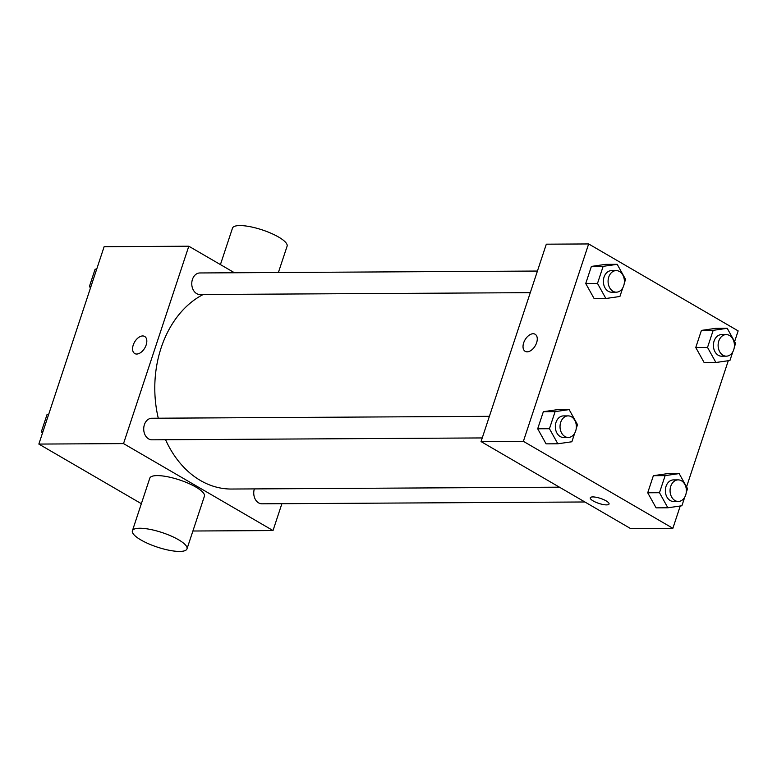<?xml version="1.0" encoding="UTF-8"?>
<svg xmlns="http://www.w3.org/2000/svg" width="777" height="777" viewBox="0 0 777 777"><rect width="100%" height="100%" fill="white"/><g stroke="black" fill="none" stroke-linecap="round" stroke-linejoin="round"><path stroke-width="1.17" d="M141.356 503.7L38.85 444.075L104.128 246.688L188.801 246.212L234.46 272.756M281.896 503.69L273.018 530.555L123.524 443.599L38.85 444.075M123.524 443.599L188.801 246.212M134.732 353.545A9.887 5.905 120.2 0 1 133.838 343.512A9.887 5.905 120.2 0 1 142.696 335.955A9.887 5.905 120.2 0 1 144.668 336.451A9.887 5.905 120.2 0 1 144.804 347.97A9.887 5.905 120.2 0 1 134.732 353.545A9.887 5.905 120.2 0 1 133.829 343.512A9.887 5.905 120.2 0 1 142.696 335.946A9.887 5.905 120.2 0 1 144.677 336.451M203.205 294.502A100.66 76.127 89.7 0 0 158.275 418.201M165.559 439.733A100.66 76.127 89.7 0 0 231.478 489.034L559.44 487.179M254.351 488.908A10.781 8.159 89.7 0 0 261.966 503.807L584.877 501.981M489.393 416.326L151.816 418.24A10.781 8.159 89.7 0 0 143.716 429.069A10.781 8.159 89.7 0 0 151.933 439.811L482.245 437.937M537.441 271.047L199.864 272.96A10.781 8.159 89.7 0 0 191.764 283.79A10.781 8.159 89.7 0 0 199.98 294.522L530.293 292.657M273.018 530.555L192.9 531.012M132.391 530.808L149.796 478.166A28.759 7.663 18.3 0 1 179.506 479.924A28.759 7.663 18.3 0 1 204.409 496.231L186.995 548.863A28.759 7.663 18.3 0 1 169.435 550.32A28.759 7.663 18.3 0 1 140.88 539.937A28.759 7.663 18.3 0 1 132.391 530.808A28.759 7.663 18.3 0 1 162.102 532.566A28.759 7.663 18.3 0 1 186.995 548.863M278.389 272.513L287.101 246.192A28.759 7.663 -161.7 0 0 278.613 237.063A28.759 7.663 -161.7 0 0 250.058 226.68A28.759 7.663 -161.7 0 0 232.488 228.137L220.425 264.598M680.244 506.002L672.872 528.292L630.535 528.535L481.041 441.579L546.318 244.182L588.655 243.949L738.15 330.895L734.605 341.608M672.872 528.292L523.377 441.336L481.041 441.579M523.377 441.336L588.655 243.949M525.174 351.33A9.887 5.905 120.2 0 1 524.281 341.297A9.887 5.905 120.2 0 1 533.139 333.741A9.887 5.905 120.2 0 1 535.12 334.246A9.887 5.905 120.2 0 1 535.256 345.755A9.887 5.905 120.2 0 1 525.174 351.33A9.887 5.905 120.2 0 1 524.271 341.297A9.887 5.905 120.2 0 1 533.139 333.741A9.887 5.905 120.2 0 1 535.12 334.246M656.099 507.847L647.717 492.783L653.37 475.689L667.404 473.659L653.37 475.689L647.717 492.783L656.099 507.847L667.861 507.789L659.479 492.715L665.131 475.621L679.166 473.591L687.548 488.665L686.246 492.628M594.123 298.572L585.732 283.508L591.384 266.414L605.429 264.384L591.384 266.414L585.732 283.508L594.123 298.572L605.885 298.504L597.494 283.44L603.146 266.346L617.191 264.316L625.572 279.39L624.261 283.343M728.292 360.713L686.557 486.888M546.076 443.852L537.684 428.787L543.346 411.693L557.381 409.664L543.346 411.693L537.684 428.787L546.076 443.852L557.837 443.784L549.446 428.719L555.099 411.625L569.143 409.596L577.525 424.669L576.213 428.622M704.147 362.568L695.765 347.504L701.417 330.41L715.452 328.38L701.417 330.41L695.765 347.504L704.147 362.568L715.908 362.5L707.526 347.436L713.179 330.342L727.214 328.312L735.596 343.385L734.294 347.338M609.042 504.001A9.887 2.632 18.3 0 1 603.001 504.496A9.887 2.632 18.3 0 1 593.191 500.932A9.887 2.632 18.3 0 1 590.267 497.795A9.887 2.632 18.3 0 1 600.485 498.407A9.887 2.632 18.3 0 1 609.042 504.011A9.887 2.632 18.3 0 1 603.001 504.506A9.887 2.632 18.3 0 1 593.191 500.942A9.887 2.632 18.3 0 1 590.267 497.795M732.789 351.884L729.943 360.479L715.908 362.5M726.204 334.596L721.503 334.625A10.781 8.159 89.7 0 0 713.403 345.454A10.781 8.159 89.7 0 0 721.619 356.196L726.33 356.167A10.781 8.159 89.7 0 0 734.255 347.581A10.781 8.159 89.7 0 0 729.525 335.509A10.781 8.159 89.7 0 0 726.204 334.596A10.781 8.159 89.7 0 0 718.113 345.425A10.781 8.159 89.7 0 0 726.33 356.167M707.526 347.436L695.765 347.504M713.179 330.342L701.417 330.41M727.214 328.312L715.452 328.38M684.741 497.163L681.895 505.759L667.861 507.789M678.156 479.875L673.455 479.904A10.781 8.159 89.7 0 0 665.355 490.734A10.781 8.159 89.7 0 0 673.572 501.476L678.282 501.447A10.781 8.159 89.7 0 0 686.208 492.861A10.781 8.159 89.7 0 0 681.478 480.798A10.781 8.159 89.7 0 0 678.156 479.875A10.781 8.159 89.7 0 0 670.065 490.714A10.781 8.159 89.7 0 0 678.282 501.447M659.479 492.715L647.717 492.783M665.131 475.621L653.37 475.689M679.166 473.591L667.404 473.659M622.765 287.888L619.92 296.484L605.885 298.504M616.18 270.6L611.47 270.629A10.781 8.159 89.7 0 0 603.379 281.459A10.781 8.159 89.7 0 0 611.596 292.201L616.297 292.171A10.781 8.159 89.7 0 0 624.232 283.586A10.781 8.159 89.7 0 0 619.502 271.513A10.781 8.159 89.7 0 0 616.18 270.6A10.781 8.159 89.7 0 0 608.08 281.429A10.781 8.159 89.7 0 0 616.297 292.171M597.494 283.44L585.732 283.508M603.146 266.346L591.384 266.414M617.191 264.316L605.429 264.384M574.718 433.168L571.872 441.763L557.837 443.784M568.133 415.88L563.422 415.909A10.781 8.159 89.7 0 0 555.332 426.738A10.781 8.159 89.7 0 0 563.548 437.48L568.249 437.451A10.781 8.159 89.7 0 0 576.184 428.865A10.781 8.159 89.7 0 0 571.454 416.793A10.781 8.159 89.7 0 0 568.133 415.88A10.781 8.159 89.7 0 0 560.032 426.709A10.781 8.159 89.7 0 0 568.249 437.451M549.446 428.719L537.684 428.787M555.099 411.625L543.346 411.693M569.143 409.596L557.381 409.664M90.443 288.092L89.452 286.315L95.105 269.221L96.756 268.978M91.026 286.305L89.452 286.315M96.678 269.211L95.105 269.221M42.395 433.372L41.404 431.594L47.057 414.5L48.708 414.258M42.978 431.585L41.404 431.594M48.64 414.491L47.057 414.5"/></g></svg>
